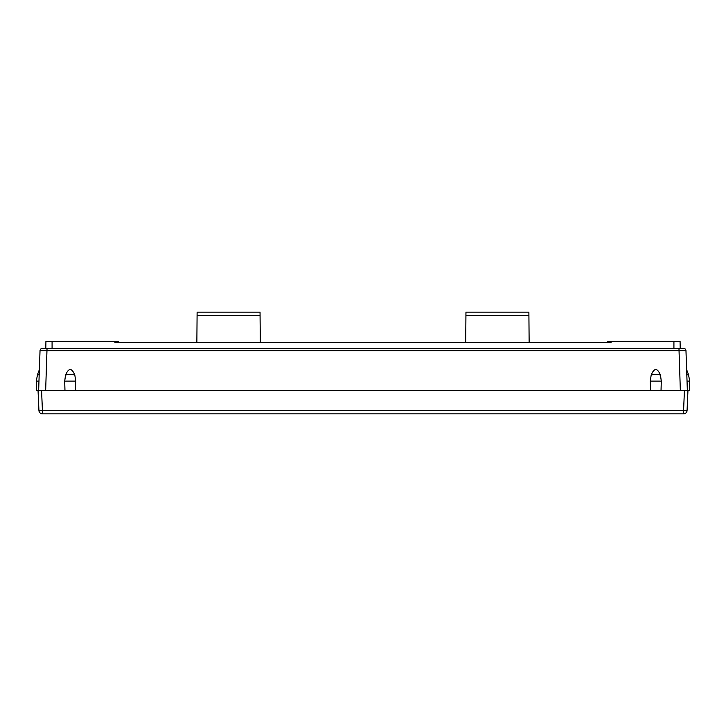 <?xml version="1.0" encoding="UTF-8"?>
<svg xmlns="http://www.w3.org/2000/svg" width="726" height="726" viewBox="0 0 726 726"><rect width="100%" height="100%" fill="white"/><g stroke="black" fill="none" stroke-linecap="round" stroke-linejoin="round"><path stroke-width="1.09" d="M40.447 350.631L40.03 350.649A2.341 2.341 90 0 1 42.362 348.398L683.638 348.398A2.341 2.341 0 0 1 685.97 350.649L687.359 390.479L684.446 390.479L687.949 390.479L687.068 410.499L683.565 410.499L683.565 413.856A3.503 3.503 0 0 0 687.068 410.499A3.503 3.503 0 0 1 683.565 413.856L42.435 413.856L42.435 410.499L38.932 410.499L38.051 390.479L41.554 390.479L38.641 390.479L40.03 350.649L685.607 350.631M45.901 342.554L45.802 348.398L45.919 341.383L115.779 341.383M610.221 341.383L680.08 341.383L680.198 348.398L680.099 342.554M607.544 342.554L607.571 341.383L611.074 341.383L611.056 342.554L114.944 342.554L114.926 341.383L118.429 341.383L118.456 342.554M680.198 348.398L673.919 348.398L673.919 341.383M660.442 375.052A7.015 2.514 180 0 0 651.168 375.052C654.253 367.746 657.348 367.746 660.442 375.052L661.304 381.123L661.032 390.479M651.168 375.052L650.296 381.123L650.578 390.479M74.832 375.052A7.015 2.514 180 0 0 65.558 375.052C68.652 367.746 71.747 367.746 74.832 375.052L75.704 381.123L75.422 390.479M65.558 375.052L64.696 381.123L64.968 390.479M685.97 350.649L686.823 375.052C686.569 367.746 686.569 367.746 686.823 375.052L687.359 390.479L687.032 381.123L689.7 381.123L688.457 374.425L686.633 369.679M687.359 390.479L687.032 381.123M42.362 348.398A2.341 2.341 90 0 0 40.03 350.649L39.177 375.052C39.431 367.746 39.431 367.746 39.177 375.052L37.543 374.425L36.3 381.123L36.3 390.479L38.051 390.479M38.641 390.479L39.177 375.052M74.832 390.479L684.446 390.479L683.565 410.499L42.435 410.499L41.554 390.479L74.832 390.479M38.932 410.499A3.503 3.503 0 0 0 42.435 413.856M687.949 390.479L689.7 390.479L689.7 381.123L688.457 374.425L686.823 375.052M260.307 342.554L260.044 312.47M260.071 315.347L197.091 315.347L197.118 312.47M197.091 315.347L196.855 342.554M529.145 342.554L528.882 312.47M528.909 315.347L465.929 315.347L465.956 312.47M465.929 315.347L465.693 342.554M52.081 348.398L52.081 341.383M47.036 348.398L45.647 390.479M678.964 348.398L680.353 390.479M38.968 381.123L36.3 381.123L37.543 374.425L39.367 369.679M75.704 381.123L64.696 381.123M661.304 381.123L650.296 381.123M528.882 312.144L465.956 312.144L528.882 312.144M260.044 312.144L197.118 312.144L260.044 312.144"/></g></svg>
